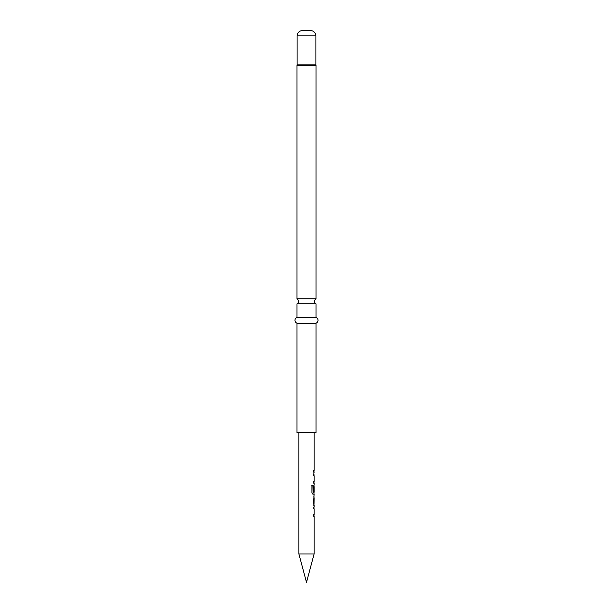 <?xml version="1.0" encoding="UTF-8"?>
<svg xmlns="http://www.w3.org/2000/svg" width="613" height="613" viewBox="0 0 613 613"><rect width="100%" height="100%" fill="white"/><g stroke="black" fill="none" stroke-linecap="round" stroke-linejoin="round"><path stroke-width="0.92" d="M296.999 303.81L316.001 303.81A2.881 2.881 0 0 1 316.001 298.822L296.999 298.822A2.881 2.881 0 0 1 296.999 303.81L296.999 317.442A3.065 3.065 0 0 0 296.999 323.204L296.999 432.617L316.001 432.617L316.001 323.204L296.999 323.204M313.473 507.074L313.986 507.074L313.986 508.767L313.473 508.767M313.473 514.46L313.986 514.46L313.986 516.154L313.473 516.154M313.986 496.086L313.986 497.756M313.986 503.457L313.986 505.135M313.986 485.082L313.986 486.569M313.986 492.27L313.986 494.147L312.852 494.147M313.611 505.15L314.101 505.15L313.58 503.572L314.101 494.147L312.952 494.147L311.94 492.568L311.94 485.458L313.005 485.458L313.067 492.27L314.101 492.27L314.101 486.569L313.902 491.496L313.473 491.496M313.473 474.056L313.986 474.056L313.986 475.749L313.473 475.749M313.473 481.45L313.986 481.45L313.986 483.144L313.473 483.144M313.473 470.439L313.986 470.439L313.986 472.133L313.473 472.133M306.5 582.35L298.899 553.983L314.101 553.983L306.5 582.35M316.001 303.81L316.001 317.442L296.999 317.442M316.001 317.442A3.065 3.065 0 0 1 316.001 323.204M316.001 298.822L316.001 65.56A1.149 1.149 0 0 0 315.948 65.2L297.052 65.2A1.149 1.149 0 0 0 296.999 65.56L296.999 298.822M315.948 65.2A1.149 1.149 0 0 1 315.887 64.84L297.113 64.84A1.149 1.149 0 0 1 297.052 65.2M315.887 64.84L315.887 35.83A5.18 5.18 0 0 0 310.707 30.65L302.293 30.65A5.18 5.18 0 0 0 297.113 35.83L297.113 64.84M298.899 432.617L298.899 553.983M314.101 505.15L314.101 507.074L313.58 507.074L313.58 508.767L314.101 508.767L314.101 514.46L313.58 514.46L313.58 516.154L314.101 516.154L314.101 553.983M314.032 486.569L314.017 491.496L313.58 491.496L313.58 486.638L314.101 485.059L314.101 483.144L313.58 483.144L313.58 481.45L314.101 481.45L314.101 475.749L313.58 475.749L314.101 472.133L313.58 472.133L313.58 470.439L314.101 470.439L314.101 432.617M314.101 496.063L313.611 496.063M314.101 497.756L314.032 503.457L314.101 497.756M311.856 485.458L312.914 485.458L313.067 492.27M314.032 497.756L314.032 503.457M316.001 65.56L296.999 65.56M315.887 35.83L297.113 35.83"/></g></svg>
